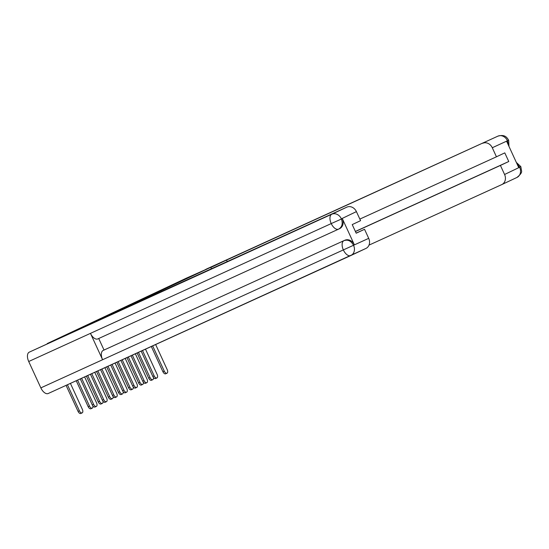 <?xml version="1.0" encoding="UTF-8"?>
<svg xmlns="http://www.w3.org/2000/svg" width="549" height="549" viewBox="0 0 549 549"><rect width="100%" height="100%" fill="white"/><g stroke="black" fill="none" stroke-linecap="round" stroke-linejoin="round"><path stroke-width="0.82" d="M158.407 291.745L139.233 300.481L158.407 291.745M123.079 308.257L137.881 301.401L123.079 308.257M109.972 314.68L47.269 343.544L186.633 278.034L210.775 267.301L109.972 314.68L110.15 315.071M148.305 296.487L129.571 305.024L148.305 296.487M147.571 296.844L119.696 309.663L147.571 296.844M86.907 375.873L66.429 385.206M86.92 375.9L89.213 374.816M203.583 270.582L207.11 268.701M210.775 267.301L211.495 268.859M155.333 293.18L136.454 301.813L155.34 293.193M139.755 300.461L144.641 298.196L139.775 300.509M167.013 373.19L165.674 373.8A3.074 1.647 -114.5 0 1 162.909 371.7L164.247 371.09A3.074 1.647 65.5 0 0 167.013 373.19A3.074 1.647 65.5 0 0 167.219 369.69L155.648 344.532M164.247 371.09L152.656 345.891M151.318 346.501L162.909 371.7M152.807 379.668L151.469 380.272A3.074 1.647 -114.5 0 1 148.71 378.172L150.049 377.568A3.074 1.647 65.5 0 0 152.807 379.668A3.074 1.647 65.5 0 0 153.439 377.486M137.12 352.98L148.71 378.172M150.049 377.568L138.458 352.369M156.918 377.932L155.58 378.542A3.074 1.647 -114.5 0 1 152.814 376.442L154.152 375.832A3.074 1.647 65.5 0 0 156.918 377.932A3.074 1.647 65.5 0 0 157.131 374.439L145.499 349.157M154.152 375.832L142.507 350.523M141.168 351.127L152.814 376.442M146.823 382.68L145.485 383.291A3.074 1.647 -114.5 0 1 142.719 381.191L144.058 380.581A3.074 1.647 65.5 0 0 146.823 382.68A3.074 1.647 65.5 0 0 147.036 379.181L135.349 353.782M144.058 380.581L132.357 355.148M131.026 355.759L142.719 381.191M227.272 261.667L226.545 260.089L497.861 136.166L207.124 268.729L497.888 136.152A8.228 4.399 -114.5 0 1 497.888 136.152A8.228 4.399 -114.5 0 1 497.95 136.131M210.85 267.459L226.545 260.089M368.997 245.129L501.765 184.594A8.029 6.787 -115.2 0 0 501.82 184.567A8.029 6.787 -115.2 0 0 504.579 174.486L500.42 165.427L355.423 231.541M355.381 231.445L508.765 161.509L504.792 152.876L496.447 156.801L492.281 147.743A8.029 6.787 -115.2 0 0 482.756 143.268M508.765 161.509L500.42 165.427M508.374 145.094L507.53 140.949L506.658 141.361L518.675 167.493L519.553 167.081L516.945 163.732M496.447 156.801L359.849 219.085M516.341 162.415L520.823 166.615L519.553 167.081M507.393 140.647A8.029 6.787 64.8 0 0 497.861 136.166C505.471 133.935 507.214 138.128 508.676 140.215L492.281 147.743M338.568 229.146L97.846 338.905A8.228 4.399 -114.5 0 1 97.818 338.918A8.228 4.399 -114.5 0 1 90.455 333.36L28.713 361.51A8.228 4.399 -114.5 0 1 29.255 352.163L108.228 315.943M108.139 315.737L346.879 207.131A8.029 6.787 64.8 0 1 356.411 211.612L360.576 220.664L352.225 224.589L356.198 233.215L364.543 229.297L368.708 238.348A8.029 6.787 64.8 0 1 365.95 248.429A8.029 6.787 64.8 0 1 365.888 248.457L350.9 255.505M350.729 255.58L48.264 393.489A8.228 4.399 -114.5 0 1 48.237 393.503A8.228 4.399 -114.5 0 1 40.846 387.882L102.588 359.732A8.228 4.399 -114.5 0 1 103.157 350.447L344.806 240.256A8.029 6.787 64.8 0 1 354.331 244.737L342.315 218.605A8.029 6.787 64.8 0 1 339.557 228.686A8.029 6.787 64.8 0 1 339.495 228.713L338.74 229.063M28.713 361.51L40.846 387.882M339.557 228.686L338.623 229.125A8.228 4.399 -114.5 0 1 338.596 229.132A8.228 4.399 -114.5 0 1 331.232 223.58L90.455 333.36L102.588 359.732L368.708 238.348M364.543 229.297L356.15 233.119M98.724 338.507L104.029 350.042L344.806 240.256M104.029 350.042L103.157 350.447M338.623 229.125C342.089 227.094 343.029 223.724 341.444 219.017L342.315 218.605M29.255 352.163L331.774 214.234A8.228 4.399 -114.5 0 0 331.232 223.58L341.444 219.017M142.719 384.41L141.381 385.021A3.074 1.647 -114.5 0 1 138.616 382.921L139.954 382.31A3.074 1.647 65.5 0 0 142.719 384.41A3.074 1.647 65.5 0 0 143.344 382.234M126.97 357.605L138.616 382.921M139.954 382.31L128.308 356.994M132.625 389.152L131.286 389.763A3.074 1.647 -114.5 0 1 128.521 387.663L129.859 387.052A3.074 1.647 65.5 0 0 132.625 389.152A3.074 1.647 65.5 0 0 133.249 386.976M116.82 362.23L128.521 387.663M129.859 387.052L118.159 361.619M136.728 387.422L135.39 388.033A3.074 1.647 -114.5 0 1 132.625 385.933L133.963 385.323A3.074 1.647 65.5 0 0 136.728 387.422A3.074 1.647 65.5 0 0 136.941 383.923L125.206 358.408M133.963 385.323L122.214 359.773M120.876 360.384L132.625 385.933M126.634 392.164L125.296 392.775A3.074 1.647 -114.5 0 1 122.53 390.675L123.868 390.065A3.074 1.647 65.5 0 0 126.634 392.164A3.074 1.647 65.5 0 0 126.846 388.671L115.057 363.033M123.868 390.065L112.065 364.399M110.726 365.01L122.53 390.675M116.539 396.913L115.208 397.524A3.074 1.647 -114.5 0 1 112.442 395.424L113.78 394.813A3.074 1.647 65.5 0 0 116.539 396.913A3.074 1.647 65.5 0 0 116.752 393.413L104.907 367.665M113.78 394.813L101.915 369.024M100.577 369.635L112.442 395.424M122.53 393.901L121.192 394.505A3.074 1.647 -114.5 0 1 118.426 392.405L119.764 391.794A3.074 1.647 65.5 0 0 122.53 393.901A3.074 1.647 65.5 0 0 123.161 391.718M106.678 366.856L118.426 392.405M119.764 391.794L108.016 366.245M112.435 398.643L111.097 399.253A3.074 1.647 -114.5 0 1 108.331 397.153L109.67 396.543A3.074 1.647 65.5 0 0 112.435 398.643A3.074 1.647 65.5 0 0 113.067 396.46M96.528 371.481L108.331 397.153M109.67 396.543L97.866 370.877M102.34 403.385L101.002 403.995A3.074 1.647 -114.5 0 1 98.237 401.895L99.575 401.285A3.074 1.647 65.5 0 0 102.34 403.385A3.074 1.647 65.5 0 0 102.972 401.209M86.392 376.14L98.237 401.895M99.575 401.285L87.723 375.516M106.451 401.655L105.113 402.266A3.074 1.647 -114.5 0 1 102.347 400.166L103.686 399.555A3.074 1.647 65.5 0 0 106.451 401.655A3.074 1.647 65.5 0 0 106.657 398.155L94.764 372.291M103.686 399.555L91.772 373.656M90.434 374.26L102.347 400.166M92.246 408.133L90.914 408.737A3.074 1.647 -114.5 0 1 88.149 406.637L89.487 406.027A3.074 1.647 65.5 0 0 92.246 408.133A3.074 1.647 65.5 0 0 92.877 405.951M76.242 380.766L88.149 406.637M89.487 406.027L77.581 380.155M96.356 406.397L95.018 407.008A3.074 1.647 -114.5 0 1 92.253 404.908L93.591 404.297A3.074 1.647 65.5 0 0 96.356 406.397A3.074 1.647 65.5 0 0 96.569 402.897L84.628 376.943M93.591 404.297L81.636 378.309M80.298 378.913L92.253 404.908M82.158 412.875L80.82 413.486A3.074 1.647 -114.5 0 1 78.054 411.386L79.392 410.776A3.074 1.647 65.5 0 0 82.158 412.875A3.074 1.647 65.5 0 0 82.364 409.376L70.43 383.415M66.086 385.364L78.054 411.386M79.392 410.776L67.438 384.78M504.579 174.486L519.725 167.212M520.823 166.615L521.55 170.897C522.072 172.365 520.534 174.555 516.932 177.464A8.029 6.787 -115.2 0 1 516.87 177.492L501.882 184.539M501.82 184.567L516.932 177.464A8.029 6.787 -115.2 0 0 519.69 167.383M354.331 244.737L353.426 245.314M356.411 211.612L341.265 218.886M341.3 218.708A8.029 6.787 64.8 0 0 331.774 214.234L346.879 207.131M353.597 245.451A8.029 6.787 -115.2 0 1 350.838 255.532A8.029 6.787 -115.2 0 1 350.784 255.559A8.228 4.399 -114.5 0 1 350.756 255.573A8.228 4.399 -114.5 0 1 343.365 249.953A8.228 4.399 -114.5 0 1 343.935 240.668C347.812 239.33 350.989 240.819 353.46 245.149M508.676 140.215L508.964 146.377M48.237 393.503L365.95 248.429M97.818 338.918L338.678 229.098"/></g></svg>
